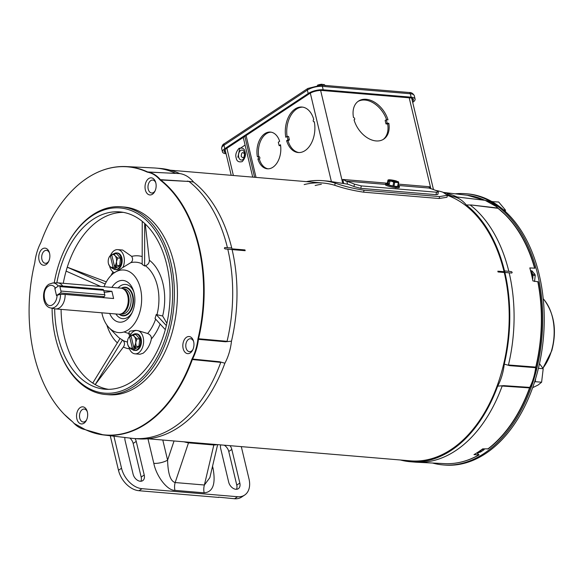 <?xml version="1.0" encoding="UTF-8"?>
<svg xmlns="http://www.w3.org/2000/svg" width="583" height="583" viewBox="0 0 583 583"><rect width="100%" height="100%" fill="white"/><g stroke="black" fill="none" stroke-linecap="round" stroke-linejoin="round"><path stroke-width="0.87" d="M114.151 253.627A8.351 5.393 94.8 0 1 116.658 252.927L117.453 252.993A8.351 5.393 94.8 0 1 122.146 259.814A8.351 5.393 94.8 0 1 118.575 268.938A8.351 5.393 94.8 0 1 116.053 269.637L115.259 269.572A8.351 5.393 94.8 0 1 112.905 268.464M116.658 252.927A8.351 5.393 94.8 0 1 121.344 259.748A8.351 5.393 94.8 0 1 117.773 268.872A8.351 5.393 94.8 0 1 115.259 269.572M112.264 268.413L115.084 268.646L119.639 265.637L116.819 265.396L114.559 266.38L116.534 266.548L115.128 267.48L113.153 267.313L112.264 268.413L109.662 266.154A6.457 4.168 94.8 0 1 108.576 264.092A6.457 4.168 94.8 0 1 108.431 263.56A6.457 4.168 94.8 0 1 108.256 260.266A6.457 4.168 94.8 0 1 109.152 257.212A6.457 4.168 94.8 0 1 110.289 255.616L111.929 255.66M113.153 267.313L113.051 267.211A6.457 4.168 94.8 0 1 109.662 266.154L108.576 264.026M120.521 258.233L116.833 253.845L114.013 253.612L115.091 255.74L117.693 257.999L120.521 258.233L119.639 265.637M109.152 257.212L110.347 255.529M117.693 257.999L116.498 261.636A6.457 4.168 94.8 0 1 114.457 266.278L111.696 254.684L114.013 253.612M111.696 254.684A6.457 4.168 94.8 0 1 115.091 255.74A6.457 4.168 94.8 0 1 116.498 261.636L116.819 265.396M114.873 266.409L115.128 267.48M113.051 267.211L110.289 255.616M477.288 453.137A10.465 6.756 94.8 0 0 479.08 454.9L473.972 454.623A134.87 87.049 -85.2 0 0 478.366 451.912A134.87 87.049 -85.2 0 0 482.673 448.866L488.241 448.844A134.527 86.831 -85.2 0 0 529.903 387.855L530.129 387.338A41.736 26.935 -85.2 0 0 535.996 367.72L536.105 367.122A134.527 86.831 -85.2 0 0 538.182 281.851L532.898 280.919A134.87 87.049 -85.2 0 0 529.801 267.918L534.924 268.18A134.527 86.831 -85.2 0 0 506.518 215.841A134.527 86.831 -85.2 0 0 498.312 208.495L497.991 208.182A41.736 26.935 -85.2 0 0 496.723 206.79A41.736 26.935 -85.2 0 0 490.165 202.046M529.925 268.348A10.465 6.756 94.8 0 1 530.617 267.969M537.796 281.582A134.702 86.94 94.8 0 1 535.755 367.137L535.653 367.698A41.903 27.044 94.8 0 1 529.765 387.396L529.546 387.892L502.152 386.033A135.657 87.559 94.8 0 1 455.593 450.703A135.657 87.559 94.8 0 1 416.67 462.239A135.657 87.559 94.8 0 1 414.739 462.108L410.439 461.751A135.657 87.559 94.8 0 1 400.463 460.002M535.996 367.72L509.753 365.65L504.259 364.127A43.011 27.758 94.8 0 1 497.678 386.135A135.657 87.559 94.8 0 1 451.286 450.346A135.657 87.559 94.8 0 1 410.439 461.751M512.187 272.385L511.801 273.004L512.187 272.385A135.642 87.552 -85.2 0 0 512.18 272.37A135.642 87.552 -85.2 0 0 512.173 272.348L511.473 271.627L504.616 270.913A135.81 87.661 94.8 0 1 504.798 271.671A135.81 87.661 94.8 0 1 504.973 272.429L504.885 272.487A135.657 87.559 94.8 0 1 504.259 364.127M512.129 272.421L511.743 273.041L504.973 272.429M498.312 208.495L497.991 208.182A1.253 0.809 -40.4 0 0 497.612 208.007L497.918 208.306A1.253 0.882 -52.2 0 1 498.254 208.437A1.253 0.882 -52.2 0 1 498.312 208.495M479.08 454.9L478.774 454.951A134.702 86.94 94.8 0 1 444.647 463.631L416.67 462.239M444.632 192.813A135.657 87.559 94.8 0 1 457.116 197.003L484.852 200.297A1.253 0.933 -65.1 0 1 485.071 200.355L467.209 195.247A134.702 86.94 94.8 0 1 484.852 200.297L457.116 197.003M458.901 197.287L452.503 196.5A43.011 27.758 94.8 0 1 466.349 204.997L471.479 205.005L497.612 208.007A41.903 27.044 94.8 0 0 485.216 200.406A1.253 0.955 -80 0 1 485.253 200.414L485.071 200.355M534.618 268.231A134.702 86.94 94.8 0 0 497.918 208.306L471.479 205.005M470.364 205.129A135.657 87.559 94.8 0 1 508.828 271.35M511.743 273.041L509.17 272.808A135.657 87.559 94.8 0 1 508.449 364.98L536.105 367.122M509.753 365.65L508.449 364.98M497.678 386.135L503.778 385.64L529.765 387.396A1.253 0.517 27.3 0 0 530.129 387.338M502.152 386.033L503.778 385.64M447.132 194.358A135.657 87.559 94.8 0 1 452.503 196.5M466.349 204.997A135.657 87.559 94.8 0 1 504.521 270.971L504.616 270.913M509.17 272.808L504.885 272.487M385.698 183.82L385.494 184.833A7.011 0.911 11.2 0 0 389.342 186.443A7.011 0.911 11.2 0 0 396.724 187.762A7.011 0.911 11.2 0 0 399.26 187.558L399.457 186.538A7.011 0.911 -168.8 0 1 396.921 186.742A7.011 0.911 -168.8 0 1 389.546 185.423A7.011 0.911 -168.8 0 1 385.698 183.82A7.011 0.911 -168.8 0 1 387.272 183.558M398.102 185.7A7.011 0.911 -168.8 0 1 399.457 186.538M397.431 181.502L397.905 181.539A5.174 0.678 -168.8 0 1 398.393 181.823A5.174 0.678 -168.8 0 1 398.415 181.845L398.728 182.552A5.692 0.743 -168.8 0 1 398.364 182.61L394.735 182.304A5.692 0.743 -168.8 0 1 393.722 182.129L391.601 181.277A5.174 0.678 -168.8 0 1 390.195 180.89L390.668 180.934A4.562 0.598 11.2 0 0 396.236 182.005A4.562 0.598 11.2 0 0 397.883 181.867A4.562 0.598 11.2 0 0 397.431 181.502L397.329 182.042M398.415 181.845A5.174 0.678 -168.8 0 1 396.608 182.136A5.174 0.678 -168.8 0 1 391.601 181.277L389.925 181.058L389.306 184.17L388.759 184.039A5.692 0.743 -168.8 0 1 388.118 183.805L388.642 180.592L387.965 180.052L387.199 183.929L387.943 184.702A5.692 0.743 11.2 0 0 388.584 184.935L392.957 186.006A5.692 0.743 11.2 0 0 393.97 186.181L397.599 186.487A5.692 0.743 11.2 0 0 397.963 186.429L398.728 182.552M398.364 182.61L397.599 186.487M394.735 182.304L393.97 186.181M393.722 182.129L392.957 186.006M388.759 184.039L388.584 184.935M388.118 183.805L387.943 184.702M388.642 180.592L388.912 180.431A5.174 0.678 -168.8 0 1 388.395 180.118L387.965 180.052M388.395 180.118A5.174 0.678 -168.8 0 1 388.475 179.863A5.174 0.678 -168.8 0 1 390.202 179.826A5.174 0.678 -168.8 0 1 395.216 180.694A5.174 0.678 -168.8 0 1 396.622 181.08L396.673 182.034M388.023 183.711L389.378 183.82M388.912 180.431L389.386 180.468L389.225 181.284L389.867 181.335M393.816 181.67L395.988 181.852L396.149 181.036L396.622 181.08M396.149 181.036A4.562 0.598 11.2 0 0 391.485 180.067A4.562 0.598 11.2 0 0 388.934 180.096A4.562 0.598 11.2 0 0 389.386 180.468M390.894 181L393.124 181.532M395.988 181.852A4.562 0.598 11.2 0 0 389.327 180.745M230.023 445.682A7.324 4.985 -123.5 0 1 231.823 449.442L239.832 483.059A7.324 4.985 -123.5 0 1 238.301 488.707A7.324 4.985 -123.5 0 1 235.853 489.275A7.324 4.985 -123.5 0 1 228.682 482.126L220.673 448.502A7.324 4.985 -123.5 0 1 220.717 444.895M236.487 489.29A7.324 4.985 56.5 0 0 236.771 485.085L228.762 451.468A7.324 4.985 56.5 0 0 224.193 445.186M135.067 438.605A7.324 4.985 -123.5 0 1 136.225 441.404L144.234 475.021A7.324 4.985 -123.5 0 1 142.697 480.669A7.324 4.985 -123.5 0 1 140.248 481.245A7.324 4.985 -123.5 0 1 133.077 474.088L125.068 440.471A7.324 4.985 -123.5 0 1 124.951 437.498M140.882 481.252A7.324 4.985 56.5 0 0 141.173 477.047L133.164 443.43A7.324 4.985 56.5 0 0 129.878 438.081M241.304 446.629L249.007 478.964A20.937 14.247 -123.5 0 1 244.627 495.084A20.937 14.247 -123.5 0 1 237.624 496.731L234.563 498.749L218.574 497.161M113.896 436.179L121.541 468.251A20.937 14.247 56.5 0 0 142.019 488.692L237.624 496.731M218.632 497.416L138.965 490.718A20.937 14.247 -123.5 0 1 118.48 470.277L110.253 435.749M244.627 495.084L241.566 497.11A20.937 14.247 -123.5 0 1 234.563 498.749M162.795 440.027L167.591 460.147A10.465 3.629 -13.4 0 1 153.81 463.339L147.958 438.78M174.047 440.974L167.591 460.147C167.97 473.782 170.491 481.252 175.162 482.549A10.465 6.756 -85.2 0 0 174.944 490.376C167.525 490.755 156.353 476.457 153.81 463.339M188.703 442.205L175.162 482.549L204.393 485.005A10.465 6.756 -85.2 0 0 204.174 492.832L174.944 490.376M216.963 444.581A10.465 2.74 -166.7 0 1 213.83 444.982L204.393 485.005L209.851 477.659L217.634 444.64M212.081 468.2A10.465 3.629 166.6 0 0 213.028 468.317C215.892 483.934 212.948 492.103 204.174 492.832M184.046 441.812A10.465 1.924 -161.4 0 0 188.535 442.854L213.83 444.982L213.997 444.333M532.651 387.673L538.102 385.028L541.607 382.222L543.203 368.718L539.494 363.639M534.509 382.193L535.267 381.69L535.639 378.571M538.415 368.318L543.203 368.718M535.267 381.69L541.607 382.222M412.932 98.746A9.423 3.265 -13.4 0 1 412.115 99.904M225.49 151.31A9.423 3.265 -13.4 0 1 224.244 150.647M133.412 334.46A8.351 5.393 94.8 0 1 135.919 333.76L136.714 333.833A8.351 5.393 94.8 0 1 141.399 340.647A8.351 5.393 94.8 0 1 137.828 349.778A8.351 5.393 94.8 0 1 135.314 350.478L134.52 350.412A8.351 5.393 94.8 0 1 132.159 349.304M135.919 333.76A8.351 5.393 94.8 0 1 140.605 340.581A8.351 5.393 94.8 0 1 137.034 349.705A8.351 5.393 94.8 0 1 134.52 350.412M131.518 349.246L134.345 349.487L138.9 346.47L136.079 346.236L133.82 347.22L135.795 347.388L134.389 348.313L132.414 348.153L131.518 349.246L128.916 346.994A6.457 4.168 94.8 0 1 127.83 344.932A6.457 4.168 94.8 0 1 127.684 344.393A6.457 4.168 94.8 0 1 127.517 341.099A6.457 4.168 94.8 0 1 128.413 338.053A6.457 4.168 94.8 0 1 129.55 336.449L131.19 336.5M132.414 348.153L132.312 348.051A6.457 4.168 94.8 0 1 128.916 346.994L127.837 344.866M139.774 339.073L136.094 334.686L133.267 334.453L134.352 336.58L136.954 338.832L139.774 339.073L138.9 346.47M128.413 338.053L129.601 336.362M136.954 338.832L135.752 342.469A6.457 4.168 94.8 0 1 133.718 347.118L130.956 335.524L133.267 334.453M130.956 335.524A6.457 4.168 94.8 0 1 134.352 336.58A6.457 4.168 94.8 0 1 135.752 342.469L136.079 346.236M134.134 347.249L134.389 348.313M132.312 348.051L129.55 336.449M497.846 271.19L503.581 271.671A134.753 86.976 94.8 0 1 503.763 272.436L498.028 271.955A134.753 86.976 -85.2 0 0 497.846 271.19M232.865 248.919L244.977 249.932A134.753 86.976 94.8 0 1 245.159 250.697L233.047 249.684A134.753 86.976 -85.2 0 0 232.865 248.919M147.769 438.766L410.512 460.847A134.753 86.976 -85.2 0 0 451.089 449.522A134.753 86.976 -85.2 0 0 509.185 313.479A134.753 86.976 -85.2 0 0 447.416 195.392M503.158 272.385L503.581 271.671M503.071 272.013L497.94 271.583M244.554 250.646L244.977 249.932M244.466 250.275L232.96 249.305M322.552 85.227L322.333 84.295L318.354 85.133M318.333 85.038A5.692 1.975 166.6 0 0 317.917 85.176M325.416 85.628L323.908 84.426L324.126 85.358M322.333 84.295L322.1 84.251A5.174 1.793 166.6 0 0 320.563 84.389A5.174 1.793 166.6 0 0 317.451 85.227M323.463 85.3L323.303 84.63L323.908 84.426M226.08 153.774A10.931 3.79 -13.4 0 1 222.466 151.923A10.931 3.79 -13.4 0 1 224.776 148.687L308.188 93.513A10.931 3.79 -13.4 0 1 323.186 89.797L411.139 97.186A10.931 3.79 -13.4 0 1 415.096 99.074A10.931 3.79 -13.4 0 1 412.779 102.302L412.698 102.36M412.48 101.42A9.211 3.192 166.6 0 0 413.42 99.467A9.211 3.192 166.6 0 0 410.089 97.878L322.137 90.489A9.211 3.192 166.6 0 0 309.5 93.623L226.08 148.796A9.211 3.192 166.6 0 0 224.134 151.522A9.211 3.192 166.6 0 0 225.854 152.833M480.144 450.703A8.351 5.393 94.8 0 1 478.468 452.364A8.351 5.393 94.8 0 1 476.573 453.064M476.493 453.115L476.756 453.137A8.351 5.393 -85.2 0 0 479.27 452.437A8.351 5.393 -85.2 0 0 481.616 449.653M481.711 449.58L483.977 449.77L480.319 452.189M483.977 449.77A7.12 4.591 -85.2 0 0 484.437 448.925M121.665 288.272A14.014 9.044 94.8 0 1 125.09 287.565A14.014 9.044 94.8 0 1 132.953 299.006A14.014 9.044 94.8 0 1 126.963 314.317A14.014 9.044 94.8 0 1 122.743 315.49A14.014 9.044 94.8 0 1 119.486 314.222M55.225 288.454L54.802 288.417L55.421 288.009C53.432 285.225 51.1 284.613 48.425 286.166C40.358 290.917 44.986 310.324 52.813 304.566C55.392 302.635 56.835 299.524 57.141 295.231L60.523 294.291A12.586 8.126 94.8 0 1 55.101 306.993A12.586 8.126 94.8 0 1 50.714 307.97L54.955 308.822A13.081 8.439 94.8 0 0 55.574 308.91A13.081 8.439 94.8 0 0 59.517 307.809A13.081 8.439 94.8 0 0 65.15 294.444L60.523 294.291M50.714 307.97C41.794 306.403 41.189 288.949 48.95 284.234L52.82 282.959L57.141 282.828A13.081 8.439 94.8 0 1 57.768 282.842L120.863 288.148A13.081 8.439 94.8 0 1 122.743 288.643L123.727 289.095A12.702 8.198 94.8 0 1 128.603 296.135A12.702 8.198 94.8 0 1 123.603 312.86A12.702 8.198 94.8 0 1 121.658 313.756L120.608 314.033A13.081 8.439 94.8 0 1 118.677 314.215L55.574 308.91M122.743 288.643A13.081 8.439 94.8 0 1 127.764 295.894A13.081 8.439 94.8 0 1 122.612 313.115A13.081 8.439 94.8 0 1 120.608 314.033M57.768 282.842A13.081 8.439 94.8 0 1 62.709 286.034M103.789 290.618L111.9 291.303L113.619 298.518L65.15 294.444M54.802 288.417L56.522 295.639L57.141 295.231M104.182 292.258A20.937 7.258 166.6 0 0 111.9 291.303M85.956 429.911A1.253 0.933 -65.1 0 1 85.737 429.853L85.555 429.788A1.253 0.955 -80 0 0 85.599 429.795L85.956 429.911A134.702 86.94 -85.2 0 0 103.606 434.962A134.702 86.94 -85.2 0 0 192.339 359.543L192.55 359.048A41.903 27.044 -85.2 0 0 198.439 339.357L198.541 338.789A134.702 86.94 -85.2 0 0 160.704 179.958L160.398 179.666A41.903 27.044 -85.2 0 0 148.002 172.065L147.645 171.949A134.702 86.94 -85.2 0 0 126.161 166.578C112.767 165.98 99.751 169.828 87.129 178.128A134.527 86.831 94.8 0 1 147.156 172.072L147.528 172.189A41.736 26.935 94.8 0 1 159.873 179.761L160.194 180.074A134.527 86.831 94.8 0 1 197.987 338.701L197.885 339.299A41.736 26.935 94.8 0 1 192.018 358.917L191.792 359.434A134.527 86.831 94.8 0 1 85.541 429.715L85.162 429.591A41.736 26.935 94.8 0 1 74.085 423.411A41.736 26.935 94.8 0 1 72.817 422.019L72.496 421.713A134.527 86.831 94.8 0 1 64.29 414.36A134.527 86.831 94.8 0 1 34.703 263.079L34.812 262.488A41.736 26.935 94.8 0 1 40.679 242.871L40.905 242.346A134.527 86.831 94.8 0 1 83.967 180.322A134.527 86.831 94.8 0 1 87.107 178.143L83.967 180.322M105.428 394.48L108.46 394.735A94.176 60.785 -85.2 0 0 136.816 386.82A94.176 60.785 -85.2 0 0 177.086 283.936A94.176 60.785 -85.2 0 0 124.237 207.045L121.206 206.79A94.176 60.785 94.8 0 1 170.87 262.569A94.176 60.785 94.8 0 1 133.791 386.565A94.176 60.785 94.8 0 1 105.428 394.48A94.176 60.785 94.8 0 1 57.914 346.506L57.695 345.814A92.923 59.976 94.8 0 1 55.582 338.118A92.923 59.976 94.8 0 1 52.098 308.247M54.226 282.915A92.923 59.976 94.8 0 1 66.017 246.806L66.353 246.157A94.176 60.785 94.8 0 1 92.85 214.712A94.176 60.785 94.8 0 1 121.206 206.79M80.243 407.561A8.585 5.538 -85.2 0 0 76.861 418.864A8.585 5.538 -85.2 0 0 83.974 423.222A8.585 5.538 -85.2 0 0 86.386 420.358A8.585 5.538 -85.2 0 0 87.159 411.212A8.585 5.538 -85.2 0 0 80.243 407.561M87.333 411.846A6.493 4.19 -85.2 0 0 82.29 409.601A6.493 4.19 -85.2 0 0 79.733 418.149A6.493 4.19 -85.2 0 0 85.111 421.451A6.493 4.19 -85.2 0 0 86.663 419.767M42.435 248.868A8.585 5.538 -85.2 0 0 39.054 260.164A8.585 5.538 -85.2 0 0 46.166 264.529A8.585 5.538 -85.2 0 0 48.578 261.665A8.585 5.538 -85.2 0 0 49.351 252.512A8.585 5.538 -85.2 0 0 42.435 248.868M49.526 253.146A6.493 4.19 -85.2 0 0 44.483 250.909A6.493 4.19 -85.2 0 0 41.925 259.457A6.493 4.19 -85.2 0 0 47.303 262.751A6.493 4.19 -85.2 0 0 48.863 261.067M148.723 178.558A8.585 5.538 -85.2 0 0 145.342 189.861A8.585 5.538 -85.2 0 0 152.454 194.219A8.585 5.538 -85.2 0 0 154.867 191.355A8.585 5.538 -85.2 0 0 155.639 182.209A8.585 5.538 -85.2 0 0 148.723 178.558M155.814 182.843A6.493 4.19 -85.2 0 0 150.771 180.606A6.493 4.19 -85.2 0 0 148.213 189.147A6.493 4.19 -85.2 0 0 153.591 192.448A6.493 4.19 -85.2 0 0 155.151 190.765M186.531 337.251A8.585 5.538 -85.2 0 0 183.149 348.554A8.585 5.538 -85.2 0 0 190.262 352.919A8.585 5.538 -85.2 0 0 192.674 350.048A8.585 5.538 -85.2 0 0 193.447 340.902A8.585 5.538 -85.2 0 0 186.531 337.251M193.622 341.536A6.493 4.19 -85.2 0 0 188.579 339.299A6.493 4.19 -85.2 0 0 186.021 347.847A6.493 4.19 -85.2 0 0 191.399 351.141A6.493 4.19 -85.2 0 0 192.958 349.457M66.017 246.806A92.923 59.976 94.8 0 1 122.911 208.299A92.923 59.976 94.8 0 1 169.15 262.999A92.923 59.976 94.8 0 1 135.176 383.505A92.923 59.976 94.8 0 1 57.695 345.814M123.414 212.372A88.9 57.382 -85.2 0 0 99.416 219.98A88.9 57.382 -85.2 0 0 67.256 267.203L105.188 284.03M106.317 281.844L67.256 267.203A88.9 57.382 -85.2 0 0 66.09 271.102L100.684 286.45L66.105 271.11A88.9 57.382 -85.2 0 0 63.277 283.302M61.084 309.369A88.9 57.382 -85.2 0 0 92.755 383.075A88.9 57.382 -85.2 0 0 95.204 384.583L95.218 384.591A88.9 57.382 -85.2 0 0 108.533 389.342M120.047 338.468L92.748 383.082L120.047 338.468A39.782 25.681 -85.2 0 0 122.503 339.976L95.204 384.591L123.407 347.031C124.959 344.546 124.835 342.359 123.042 340.457L122.503 339.976M54.664 308.764A88.973 57.425 -85.2 0 0 105.334 389.247A88.973 57.425 -85.2 0 0 131.707 381.741A88.973 57.425 -85.2 0 0 169.77 284.861A88.973 57.425 -85.2 0 0 120.236 211.935A88.973 57.425 -85.2 0 0 93.025 219.376A88.973 57.425 -85.2 0 0 56.843 282.835M144.686 223.464L144.628 266.001L145.386 265.753C148.06 264.704 149.386 262.86 149.365 260.229L145.269 224.01M135.03 353.837L139.971 354.253L143.119 353.232C147.324 349.756 150.079 345.005 151.369 338.978C151.595 336.5 150.348 334.678 147.637 333.512L137.974 330.656A11.726 7.564 94.8 0 1 143.615 340.8A11.726 7.564 94.8 0 1 138.565 352.853A11.726 7.564 94.8 0 1 135.03 353.837A11.726 7.564 94.8 0 1 128.858 346.921M129.703 336.376A11.726 7.564 94.8 0 1 129.856 336.027C128.493 334.219 128.515 332.594 129.914 331.159L135.679 330.357L137.974 330.656M104.022 286.727A31.402 20.267 94.8 0 1 113.729 273.165A31.402 20.267 94.8 0 1 114.457 272.655A31.402 20.267 94.8 0 1 140.474 288.614A31.402 20.267 94.8 0 1 128.114 329.956A31.402 20.267 94.8 0 1 109.138 327.792A31.402 20.267 94.8 0 1 101.828 312.794M155.027 318.464L165.31 329.65L155.027 318.464A39.782 25.681 -85.2 0 0 156.193 314.565L166.344 325.613M166.884 323.288L162.642 315.993L156.193 314.565M144.628 266.001A39.782 25.681 -85.2 0 0 142.172 264.493L142.237 221.343L142.172 264.493M122.918 267.444L130.76 262.663C132.807 261.067 133.121 258.976 131.692 256.396L122.67 250.049L117.737 249.633A11.726 7.564 94.8 0 1 122.918 267.444L113.729 273.165M136.59 330.452A11.726 7.564 -85.2 0 0 133.463 331.457A11.726 7.564 -85.2 0 0 129.856 336.027M109.677 313.457A20.937 13.511 -85.2 0 0 125.841 320.41A20.937 13.511 -85.2 0 0 131.729 313.414A20.937 13.511 -85.2 0 0 133.602 291.106A20.937 13.511 -85.2 0 0 116.738 282.208A20.937 13.511 -85.2 0 0 111.87 287.39M133.922 292.214A17.169 11.077 -85.2 0 0 120.426 285.881A17.169 11.077 -85.2 0 0 118.101 287.915M115.908 313.982A17.169 11.077 -85.2 0 0 127.888 317.21A17.169 11.077 -85.2 0 0 132.232 312.379M119.18 314.23A14.386 9.284 -85.2 0 0 122.947 315.877A14.386 9.284 -85.2 0 0 127.283 314.667A14.386 9.284 -85.2 0 0 133.434 298.955A14.386 9.284 -85.2 0 0 125.36 287.215A14.386 9.284 -85.2 0 0 121.366 288.213M123.931 315.592A14.386 9.284 -85.2 0 0 124.478 315.811A18.299 11.813 94.8 0 1 124.339 315.629M85.541 429.715A1.253 0.933 -65.1 0 0 85.737 429.853L103.606 434.962L131.415 438.263A135.657 87.559 -85.2 0 0 133.347 438.46A135.657 87.559 -85.2 0 0 220.76 362.378L192.339 359.543A1.253 0.372 -160.1 0 1 191.792 359.434M192.018 358.917A1.253 0.517 -152.7 0 0 192.55 359.048L219.507 361.744L220.76 362.378M219.507 361.744L224.892 363.209A43.011 27.758 -85.2 0 0 231.473 341.193L225.483 341.755L197.885 339.299M197.987 338.701L227.057 341.325L225.483 341.755M227.436 247.702A135.657 87.559 -85.2 0 0 188.972 181.481L160.704 179.958A1.253 0.882 127.8 0 0 160.194 180.074M227.057 341.325A135.657 87.559 -85.2 0 0 227.778 249.152L225.089 248.941L224.36 248.234L224.761 247.571M159.873 179.761A1.253 0.809 139.6 0 1 160.398 179.666L188.972 181.481M187.216 181.109L193.563 182.064A43.011 27.758 -85.2 0 0 179.71 173.574L148.002 172.065A1.253 0.955 100 0 0 147.528 172.189M147.156 172.072A1.253 0.933 114.9 0 1 147.645 171.949L174.63 173.391M175.723 173.355A135.657 87.559 -85.2 0 0 156.076 168.093A135.657 87.559 -85.2 0 0 154.138 167.962L126.161 166.578A134.702 86.94 -85.2 0 0 106.886 168.902M133.347 438.46L137.646 438.817A135.657 87.559 -85.2 0 0 224.892 363.209M179.71 173.574A135.657 87.559 -85.2 0 0 160.376 168.458L156.076 168.093M231.713 247.972A135.657 87.559 -85.2 0 0 193.563 182.064M231.473 341.193A135.657 87.559 -85.2 0 0 232.092 249.56L232.187 249.502A135.81 87.661 -85.2 0 0 231.823 247.979L224.812 247.535L224.411 248.161L224.812 247.535M232.092 249.56L227.778 249.152M232.187 249.502L225.14 248.905L224.36 248.234M95.218 384.561A88.878 57.367 94.8 0 1 92.77 383.06M66.105 271.11L66.09 271.102A88.878 57.367 94.8 0 1 67.271 267.218M114.392 272.676A11.726 7.564 94.8 0 1 109.597 266.081M110.449 255.536A11.726 7.564 94.8 0 1 117.737 249.633M126.861 287.536A14.386 9.284 -85.2 0 0 126.278 287.659M103.708 290.283L59.896 286.603L60.953 291.048A1.465 0.947 94.8 0 1 60.377 292.979L104.197 296.667A1.465 0.947 -85.2 0 0 104.772 294.736L103.708 290.283A1.465 0.947 -85.2 0 0 102.936 289.416L59.123 285.736A1.465 0.947 -85.2 0 0 58.679 285.852L55.698 287.827A1.465 0.947 -85.2 0 0 55.123 289.758L56.179 294.211A1.465 0.947 -85.2 0 0 56.952 295.078A1.465 0.947 -85.2 0 0 57.396 294.954L60.377 292.979M59.896 286.603A1.465 0.947 -85.2 0 0 59.123 285.736M102.768 297.607L104.197 296.667M306.388 181.634A135.657 87.559 94.8 0 1 322.712 180.664A135.657 87.559 94.8 0 1 335.159 183.128C344.021 186.268 353.67 188.637 364.113 190.233L363.552 192.164C353.232 190.619 343.635 188.331 334.766 185.299A134.753 86.976 -85.2 0 0 322.982 183.026A134.753 86.976 -85.2 0 0 304.158 184.585M363.552 192.164L439.079 198.511L439.64 196.588L447.445 195.276L442.869 192.179A135.657 87.559 -85.2 0 0 435.639 190.401M447.445 195.276L446.942 197.265L439.079 198.511M321.35 184.308A134.753 86.976 -85.2 0 0 315.148 185.511M364.113 190.233L439.64 196.588M244.525 154.05C242.652 151.587 241.544 152.316 241.202 156.251C243.075 158.722 244.182 157.993 244.525 154.05M397.154 187.799L393.838 187.391M383.111 139.512A22.817 15.53 56.5 0 0 387.673 124.048L388.825 123.29L387.134 123.144L386.31 119.704L388.008 119.85A22.817 15.53 56.5 0 0 358.516 101.085A22.817 15.53 56.5 0 0 353.495 117.511A1.253 0.853 -123.5 0 1 354.61 118.466A1.253 0.853 -123.5 0 1 354.435 119.704A1.253 0.853 -123.5 0 1 354.041 119.799A22.817 15.53 56.5 0 0 376.064 140.933A22.817 15.53 56.5 0 0 383.694 139.148A22.817 15.53 56.5 0 0 388.825 123.29M305.055 150.611A22.817 14.728 -85.2 0 0 314.288 121.723A1.253 0.809 94.8 0 1 313.931 121.818A1.253 0.809 94.8 0 1 313.231 120.805A1.253 0.809 94.8 0 1 313.741 119.435A22.817 14.728 -85.2 0 0 302.001 107.046A22.817 14.728 -85.2 0 0 285.787 137.26L287.142 136.364L287.966 139.796L286.603 140.7A22.817 14.728 -85.2 0 0 298.183 152.527A22.817 14.728 -85.2 0 0 305.055 150.611M272.88 167.248A18.423 11.893 -85.2 0 0 280.489 144.744L279.14 145.641L278.317 142.201L279.665 141.312A18.423 11.893 -85.2 0 0 270.417 132.079A18.423 11.893 -85.2 0 0 257.373 156.718A1.253 0.809 94.8 0 1 257.722 156.63A1.253 0.809 94.8 0 1 258.429 157.636A1.253 0.809 94.8 0 1 257.919 159.013A18.423 11.893 -85.2 0 0 267.335 168.793A18.423 11.893 -85.2 0 0 272.88 167.248M244.415 136.67L244.926 136.714M411.656 98.148A7.535 2.616 -13.4 0 1 411.758 98.396L433.475 189.562M231.211 175.315L225.089 149.62A7.535 2.616 -13.4 0 1 225.082 149.569M322.712 180.664L326.531 180.985A135.657 87.559 94.8 0 1 331.392 181.605L347.541 184.155A135.657 87.559 94.8 0 1 353.932 186.575L360.797 188.345L436.011 194.671L437.855 194.387L438.358 191.945L436.514 192.23L436.011 194.671M243.264 137.428L252.723 177.123M245.086 145.05L239.73 148.65L237.849 157.235M438.358 191.945L437.286 191.1A138.171 89.184 94.8 0 0 429.737 188.331L428.935 187.966M398.153 185.46L428.993 188.054L429.452 186.735L398.415 184.126M360.797 188.345L361.3 185.904L436.514 192.23M361.3 185.904L354.435 184.141L353.932 186.575M387.345 183.193L342.768 179.447L346.878 181.364A138.171 89.184 94.8 0 1 354.435 184.141M386.573 119.726A22.817 15.53 56.5 0 0 357.955 101.478M387.134 123.144L385.982 123.909L385.159 120.47L386.31 119.704M385.982 123.909L387.673 124.048M286.603 140.7L288.038 140.816A22.817 14.728 -85.2 0 0 298.904 152.557M288.038 140.816L289.401 139.92L287.966 139.796M289.401 139.92L288.578 136.48L287.142 136.364M302.715 107.134A22.817 14.728 -85.2 0 0 287.062 136.415M271.131 132.173A18.423 11.893 -85.2 0 0 258.786 156.718M280.627 145.721L279.14 145.641M257.919 159.013L259.348 159.13A18.423 11.893 -85.2 0 0 268.056 168.822M259.348 159.13A1.253 0.809 -85.2 0 0 259.858 157.753A1.253 0.809 -85.2 0 0 259.158 156.754L257.722 156.63M505.468 211.585L505.395 210.018L498.676 202.01L492.045 201.674M492.934 202.192L492.336 201.478M503.53 209.858L505.395 210.018M455.228 193.818A136.079 87.829 94.8 0 1 465.861 193.724A136.079 87.829 94.8 0 1 542.226 304.822A136.079 87.829 94.8 0 1 484.043 453.479A136.079 87.829 94.8 0 1 443.065 464.921A136.079 87.829 94.8 0 1 432.535 463.026M465.861 193.724L467.384 193.847A136.079 87.829 94.8 0 1 543.75 304.945A136.079 87.829 94.8 0 1 485.566 453.61A136.079 87.829 94.8 0 1 444.589 465.045L443.065 464.921M530.814 271.685A8.351 5.393 94.8 0 1 532.082 277.02M532.622 279.527A8.351 5.393 -85.2 0 0 530.457 270.308M532.782 275.373L535.23 275.577L534.524 281.516M535.23 275.577A7.12 4.591 -85.2 0 0 534.954 274.411L532.57 274.214M530.938 270.804L531.995 270.891L534.954 274.411M531.995 270.891A7.12 4.591 -85.2 0 0 531.353 270.767A7.12 4.591 -85.2 0 0 531.186 270.76M487.716 449.041A134.702 86.94 94.8 0 0 529.546 387.892A1.253 0.372 19.9 0 0 529.903 387.855M239.832 483.059L236.771 485.085M141.173 477.047L144.234 475.021M121.541 468.251L118.48 470.277M212.54 466.262L213.028 468.317M138.965 490.718L142.019 488.692M228.762 451.468L231.823 449.442M133.164 443.43L136.225 441.404M308.188 93.513L307.372 90.073A2.092 1.428 -123.5 0 1 307.809 88.463L224.397 143.637A2.092 1.428 56.5 0 0 223.959 145.247L307.372 90.073A10.931 3.79 -13.4 0 1 322.37 86.357A2.092 1.348 -85.2 0 0 321.262 85.118L307.809 88.463M323.186 89.797L322.37 86.357L410.323 93.746A2.092 1.348 -85.2 0 0 409.215 92.508L321.262 85.118M411.139 97.186L410.323 93.746A10.931 3.79 -13.4 0 1 414.273 95.634C413.012 93.411 411.328 92.369 409.215 92.508M224.397 143.637C222.815 144.234 221.897 145.845 221.642 148.483A10.931 3.79 -13.4 0 1 223.959 145.247L224.776 148.687M120.717 314.004L121.818 314.099A12.702 8.198 -85.2 0 0 125.637 313.027A12.702 8.198 -85.2 0 0 131.073 299.152A12.702 8.198 -85.2 0 0 123.946 288.782L122.845 288.687M52.82 282.959A12.586 8.126 94.8 0 1 58.242 286.144M162.642 315.993A46.735 30.17 -85.2 0 0 162.948 283.513A46.735 30.17 -85.2 0 0 149.365 260.229M147.637 333.512A40.183 25.936 -85.2 0 0 155.632 319.112M157.009 314.55A40.183 25.936 -85.2 0 0 145.386 265.753M142.172 263.851A40.183 25.936 -85.2 0 0 130.76 262.663M74.085 423.411L85.555 429.788A1.253 0.955 -80 0 1 85.162 429.591M113.015 271.904A46.735 30.17 -85.2 0 0 110.996 275.526M142.186 256.556A46.735 30.17 -85.2 0 0 131.692 256.396M151.369 338.978A46.735 30.17 -85.2 0 0 160.128 324.01M123.407 347.031A46.735 30.17 -85.2 0 0 129.477 348.874M106.842 325.008A46.735 30.17 -85.2 0 0 117.365 342.862M123.042 340.457A40.183 25.936 -85.2 0 0 127.444 342.024M109.138 327.792L117.314 336.172A40.183 25.936 -85.2 0 0 120.003 338.548M60.953 291.048L104.772 294.736M334.766 185.299L335.159 183.128M236.181 157.913C236.676 161.221 238.687 162.46 242.215 161.615C245.13 158.197 246.092 154.998 245.086 152.017C244.59 148.709 242.579 147.47 239.045 148.315C236.13 151.74 235.175 154.932 236.181 157.913M242.608 159.764A5.007 3.228 94.8 0 1 238.687 157.082A5.007 3.228 94.8 0 1 239.671 151.463A5.007 3.228 94.8 0 1 243.381 150.567L244.554 152.761C244.904 156.302 244.255 158.642 242.608 159.764M233.382 175.498L226.889 148.264M409.2 97.806L430.844 188.666M342.768 179.447L343.715 183.434M429.839 188.36L429.452 186.735M342.76 183.353L320.628 90.445M310.316 93.127L331.392 181.605M256.039 177.4L246.077 135.577M244.853 136.386L254.596 177.283L244.853 136.386M347.541 184.155L346.878 181.364M385.582 184.403L345.493 181.036M130.847 334.197L124.004 331.96M542.89 368.172A44.017 28.414 -85.2 0 0 551.401 351.119A44.017 28.414 -85.2 0 0 544.529 300.303L543.21 298.671M496.723 206.79L485.253 200.414M506.518 215.841L498.101 208.299M479.058 454.922C467.821 461.262 456.351 464.17 444.647 463.631M467.209 195.247L443.678 192.448M396.119 187.187L395.544 187.864M388.475 179.863L388.008 180.038M170.345 170.2L322.982 183.026M415.096 99.074L414.273 95.634M222.466 151.923L221.642 148.483M127.407 287.754L125.09 287.565M125.061 315.687L122.743 315.49M72.715 421.903L64.29 414.36M56.952 295.078L57.338 295.107M314.317 121.847L313.931 121.818M544.529 300.303C554.528 314.419 556.94 331.246 551.758 350.769L542.911 368.208M530.873 270.723L531.353 270.767"/></g></svg>
